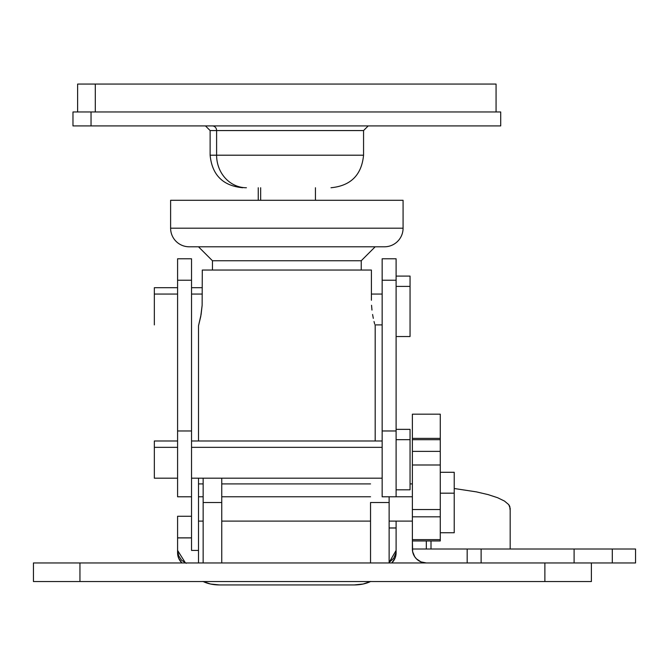 <?xml version="1.0" encoding="UTF-8"?>
<svg xmlns="http://www.w3.org/2000/svg" width="669" height="669" viewBox="0 0 669 669"><rect width="100%" height="100%" fill="white"/><g stroke="black" fill="none" stroke-linecap="round" stroke-linejoin="round"><path stroke-width="1" d="M202.289 270.042L202.138 305.307L201.093 314.505L198.501 325.836L198.501 440.988L198.501 325.836L200.742 316.496L202.138 305.307L202.289 270.042L371.404 270.042L202.289 270.042M371.404 300.264L371.404 270.042L371.404 300.264M371.972 310.09L371.546 305.273L371.972 310.09M373.31 318.352L372.591 314.489L373.31 318.352M374.632 323.88L374.03 321.513L374.632 323.88M375.184 325.836L375.184 440.988L375.184 325.836M198.501 478.184L198.501 483.913L198.501 478.184M203.15 521.109L198.501 521.109L198.501 562.955L198.501 496.766L203.15 496.766L198.501 496.766L198.501 521.051M33.45 562.955L591.379 562.955L544.884 562.955L544.884 581.553L591.379 581.553L591.379 562.955L635.55 562.955L635.55 549.006L635.55 562.955L612.302 562.955L612.302 549.006L612.302 562.955L591.379 562.955L591.379 581.553L79.945 581.553L544.884 581.553L544.884 562.955L33.45 562.955L33.45 581.553L79.945 581.553L79.945 562.955L79.945 581.553L33.45 581.553L33.45 562.955M370.534 502.511L370.534 562.955L370.534 502.511L389.132 502.511L370.534 502.511M389.132 562.955L389.132 502.511L389.132 562.955M389.132 496.783L389.132 502.511L389.132 496.783M221.748 562.955L221.748 502.511L203.15 502.511L203.15 562.955L203.15 478.184L203.15 502.511L221.748 502.511L221.748 562.955M221.748 478.184L221.748 502.511L221.748 478.184M212.449 260.743L212.449 270.042L212.449 260.743L361.235 260.743L212.449 260.743L198.501 246.794L212.449 260.743M361.235 270.042L361.235 260.743L375.184 246.794L361.235 260.743L361.235 270.042M189.202 246.794L384.483 246.794A18.598 18.598 0 0 0 403.081 228.196L170.612 228.196A18.598 18.598 0 0 0 189.202 246.794A18.598 18.598 0 0 1 170.612 228.196L403.081 228.196L403.081 200.299L170.612 200.299L170.612 228.196L170.612 200.299L403.081 200.299L403.081 228.196A18.598 18.598 0 0 1 384.483 246.794M384.014 246.794L189.678 246.794M260.667 187.746L260.667 200.299L260.667 187.746M331.004 187.746L331.013 187.746C350.782 185.815 361.628 174.969 363.56 155.2L216.605 155.2A32.547 29.796 90 0 0 246.409 187.746A32.547 29.796 -90 0 1 216.605 155.2L216.605 130.564L216.605 155.2L210.125 155.2L357.079 155.2M363.56 155.2L363.56 130.564L210.125 130.564L205.475 125.914M212.349 125.914A4.65 4.257 -90 0 1 216.605 130.564A4.65 4.257 90 0 0 212.349 125.914M73.021 111.966L91.043 111.966L91.043 125.914L500.713 125.914L500.713 111.966L91.043 111.966L500.671 111.966M496.064 111.966L496.064 84.068L95.299 84.068L95.299 111.966L95.299 84.068L496.022 84.068M77.671 84.068L95.299 84.068L77.621 84.068L77.621 111.966M91.043 111.966L72.971 111.966L72.971 125.914L91.043 125.914L91.043 111.966M500.671 125.914L73.021 125.914M357.079 130.564L210.125 130.564L210.125 155.2C212.056 174.969 222.902 185.815 242.671 187.746M396.107 528.017L389.132 528.017L396.107 527.958L396.107 550.411L396.107 528.017M389.132 527.958L396.107 527.958L396.107 521.109L396.107 527.958L389.132 527.958M191.526 537.868L177.586 537.901L191.526 537.868L177.586 537.868L177.586 516.267L191.526 516.267L191.526 550.411L198.501 550.411L191.526 550.411L191.526 537.901L177.586 537.901L177.586 516.267L191.526 516.267L191.526 537.868M396.107 496.749L396.107 258.803M396.107 552.845L396.107 550.411L395.839 553.129L393.757 558.155L389.132 562.487L396.107 550.411L395.839 555.563L395.045 558.18L391.758 562.955A13.949 13.949 0 0 0 396.107 552.845M382.158 496.749L382.158 258.803M186.191 563.29L181.667 560.271L178.64 555.747L177.586 550.411L177.586 537.901L177.586 552.845L177.586 550.411L185.447 562.955M177.586 496.749L177.586 430.97L177.586 496.783L191.526 496.783L191.526 430.97L177.586 430.97L177.586 280.227L191.526 280.227L191.526 258.786L177.586 258.786L177.586 280.227L191.526 280.227L191.526 430.97L177.586 430.97L177.586 258.803M396.107 280.227L396.107 258.786L382.158 258.786L382.158 280.227L396.107 280.227L396.107 430.97L382.158 430.97L382.158 280.227L396.107 280.227M396.107 430.97L382.158 430.97L382.158 496.783L396.107 496.783L396.107 430.97M191.526 496.783L191.526 516.267L191.526 496.783M370.701 581.428L363.158 584.02L354.261 584.932L219.424 584.932L210.534 584.02L202.991 581.428M203.234 581.553A23.248 11.975 0 0 0 219.424 584.932L354.261 584.932A23.248 11.975 0 0 0 370.45 581.553M191.526 258.803L191.526 496.749M177.586 552.845L178.64 558.18L181.926 562.955A13.949 13.949 -0 0 1 177.586 552.845M382.158 294.059L371.404 294.059L382.158 294.059M202.289 294.059L191.526 294.059L202.289 294.059M177.586 287.712L154.338 287.712L154.338 294.059L177.586 294.059L154.338 294.059L154.338 324.908M396.107 336.532L410.055 336.532L410.055 286.399L396.107 286.399L410.055 286.399L410.055 276.155M410.055 336.465L410.055 276.088L396.107 276.088M154.338 287.754L154.338 324.866M382.158 447.335L191.526 447.335L382.158 447.335M177.586 440.988L154.338 440.988L154.338 447.335L177.586 447.335L154.338 447.335L154.338 478.184L177.586 478.184M396.107 489.808L410.055 489.808L410.055 439.675L396.107 439.675L410.055 439.675L410.055 429.431M410.055 489.741L410.055 429.364L396.107 429.364M154.338 441.03L154.338 478.143M510.179 508.323L510.179 549.006L510.179 508.323L508.758 504.652L504.51 501.081L497.569 497.703L488.111 494.608L476.387 491.874L454.226 488.504L476.387 491.874L488.111 494.608L497.569 497.703L504.51 501.081L508.758 504.652L509.82 506.483L510.012 509.577L510.179 508.323M440.277 439.7L440.277 414.178L412.38 414.178L412.38 439.7L440.277 439.7L412.38 439.7L412.38 438.387L440.277 438.387L440.277 414.178L412.38 414.178L412.38 438.387L440.277 438.387L440.277 450.647M426.329 549.006L426.329 540.953L426.329 549.006L467.171 549.006L467.171 562.955L467.171 549.006L412.38 549.006L412.38 540.953L412.648 551.733L414.73 556.759L416.461 558.874L420.985 561.893L426.329 562.955A13.949 13.949 0 0 1 412.38 549.006M481.12 549.006L467.171 549.006L481.12 549.006L481.12 562.955L481.12 549.006L635.55 549.006L574.102 549.006L574.102 562.955L574.102 549.006L481.563 549.006M440.277 540.945L440.277 451.366L412.38 451.366L412.38 464.988L440.277 464.988L440.277 451.366L412.38 451.366L412.38 464.988L440.277 464.988L440.277 509.544L412.38 509.544L412.38 464.988L412.38 516.819L440.277 516.819L440.277 509.544L412.38 509.544L412.38 516.819L440.277 516.819L440.277 539.624L412.38 539.624L412.38 516.819L412.38 540.953L440.277 540.953L440.277 539.624L412.38 539.624L412.38 540.945M412.38 439.7L412.38 450.647M431.003 540.953L431.003 549.006L431.003 540.953M412.38 496.766L396.107 496.766L412.38 496.766M370.534 496.766L221.748 496.766L370.534 496.766M440.277 532.733L454.226 532.733L454.226 493.178L440.277 493.178L454.226 493.178L454.226 472.389M454.226 532.641L454.226 472.289L440.277 472.289M203.15 483.913L198.501 483.913L198.501 496.766L198.501 484.047M315.433 187.746L315.433 200.299M363.56 130.564L368.209 125.914M258.251 187.746L258.251 200.299M382.158 324.908L374.916 324.908M202.289 287.712L191.526 287.712M382.158 478.184L191.526 478.184M382.158 440.988L191.526 440.988M412.38 521.109L389.132 521.109M370.534 521.109L221.748 521.109M412.38 483.913L410.055 483.913M370.534 483.913L221.748 483.913"/></g></svg>
